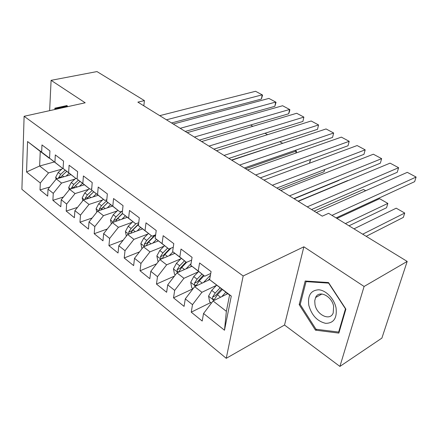 <?xml version="1.0" encoding="UTF-8"?>
<svg xmlns="http://www.w3.org/2000/svg" width="438" height="438" viewBox="0 0 438 438"><rect width="100%" height="100%" fill="white"/><g stroke="black" fill="none" stroke-linecap="round" stroke-linejoin="round"><path stroke-width="0.66" d="M339.904 366.425L364.098 286.468L303.868 246.802L284.525 325.034L339.904 366.425L381.887 338.103L407.192 261.42L328.593 213.317L322.28 216.158L137.861 102.136L144.42 100.609L96.973 71.575L51.093 80.335L49.642 110.65M284.525 325.034L226.249 358.317L21.9 189.32L24.106 116.294L243.167 275.973L226.249 358.317M54.312 161.972L39.634 165.997L26.554 172.003L40.312 183.002L40.011 189.911L47.687 196.114L48.032 189.172L53.261 193.35L52.888 200.319L60.816 206.731L61.232 199.728L66.642 204.048L66.193 211.078L74.394 217.708L74.893 210.64L80.483 215.113L79.957 222.203L88.438 229.063L89.018 221.935L94.811 226.566L94.192 233.717L102.979 240.818L103.647 233.629L109.642 238.425L108.936 245.636L118.036 252.994L118.802 245.745L125.016 250.711L124.211 257.987L133.645 265.609L134.51 258.3L140.954 263.452L140.045 270.788L149.829 278.699L150.803 271.325L157.494 276.674L156.47 284.07L166.626 292.277L167.721 284.848L174.669 290.399L173.519 297.856L184.069 306.381L185.29 298.891L192.506 304.662L191.236 312.174L202.197 321.038L203.555 313.488L213.049 300.955L226.364 311.319L229.578 295.07L209.632 279.647L231.297 296.077L224.491 330.23L203.555 313.488M26.554 172.003L27.567 141.534L49.565 158.129M209.632 279.647L211.083 271.582L199.58 262.964L198.222 270.985L190.76 265.329L192.063 257.336L181.014 249.058L179.794 257.007L172.627 251.571L173.793 243.648L163.171 235.693L162.076 243.572L155.183 238.338L156.224 230.492L146.002 222.838L145.033 230.64L138.392 225.603L139.317 217.834L129.478 210.459L128.619 218.19L122.224 213.339L123.04 205.641L113.557 198.54L112.807 206.194L106.642 201.518L107.348 193.892L98.211 187.042L97.559 194.625L91.608 190.114L92.221 182.564L83.406 175.956L82.842 183.467L77.104 179.109L77.63 171.63L69.111 165.252L68.64 172.692L63.094 168.482L63.537 161.075L55.308 154.915L54.92 162.279L49.56 158.217L49.921 150.88L41.971 144.929L41.654 152.221M216.41 285.39L201.923 292.294L194.647 286.633L209.643 279.652M192.506 304.662L201.923 292.294M185.29 298.891L194.647 286.633M231.297 296.077L229.578 295.07M198.288 271.845L183.944 278.305L176.941 272.858L191.926 266.26M174.669 290.399L183.944 278.305M167.721 284.848L176.941 272.858M198.222 270.985L204.743 276.219L210.744 273.465M204.743 276.219L190.76 265.329M180.845 258.787L166.643 264.837L159.897 259.592L174.861 253.356M157.494 276.674L166.643 264.837M150.803 271.325L159.897 259.592M179.794 257.007L186.484 262.367L191.609 260.15M186.484 262.367L172.627 251.571M164.047 246.189L149.971 251.866L143.478 246.813L158.408 240.916M140.954 263.452L149.971 251.866M134.51 258.3L143.478 246.813M162.076 243.572L168.92 249.036L173.262 247.262M168.92 249.036L155.183 238.338M147.852 234.029L133.908 239.367L127.644 234.489L142.542 228.91M125.016 250.711L133.908 239.367M118.802 245.745L127.644 234.489M145.033 230.64L152.008 236.202L155.654 234.795M152.008 236.202L138.392 225.603M132.238 222.285L118.413 227.306L112.369 222.603L127.223 217.314M109.642 238.425L118.413 227.306M103.647 233.629L112.369 222.603M128.619 218.19L135.72 223.84L138.737 222.734M135.72 223.84L122.224 213.339M117.16 210.941L103.461 215.671L97.625 211.127L112.435 206.117M94.811 226.566L103.461 215.671M89.018 221.935L97.625 211.127M112.807 206.194L120.012 211.921L122.465 211.072M120.012 211.921L106.642 201.518M102.602 199.974L89.018 204.431L83.379 200.04L98.139 195.293M80.483 215.113L89.018 204.431M74.893 210.64L83.379 200.04M97.559 194.625L104.857 200.423L106.801 199.783M104.857 200.423L91.608 190.114M88.531 189.364L75.062 193.569L69.609 189.331L84.315 184.825M66.642 204.048L75.062 193.569M61.232 199.728L69.609 189.331M82.842 183.467L90.233 189.32L91.712 188.86M90.233 189.32L77.104 179.109M74.925 179.098L61.572 183.068L56.299 178.967L70.956 174.691M53.261 193.35L61.572 183.068M48.032 189.172L56.299 178.967M68.64 172.692L76.102 178.6L77.159 178.288M76.102 178.6L63.094 168.482M61.763 169.161L48.519 172.911L39.634 165.997L40.252 151.395L49.242 158.217M40.312 183.002L48.519 172.911M54.92 162.279L62.448 168.236L63.121 168.044M62.448 168.236L49.56 158.217M364.098 286.468L407.192 261.42M24.106 116.294L85.191 102.788L51.093 80.335M303.868 246.802L243.167 275.973M143.828 105.826L144.42 100.609M227.765 293.695L213.049 300.955M27.567 141.534L40.252 151.395M226.364 311.319L224.491 330.23M67.66 106.664L66.998 105.547L54.881 108.181L54.81 109.505M305.193 281.015L299.17 304.634L315.475 330.164L338.853 333.099L345.889 309.118L328.505 282.548L305.193 281.015M40.011 189.911L49.79 186.999M52.888 200.319L63.4 197.034M66.193 211.078L77.51 207.371M79.957 222.203L92.139 218.014M94.192 233.717L107.326 228.975M108.936 245.636L123.111 240.259M124.211 257.987L139.525 251.877M140.045 270.788L156.618 263.824M156.47 284.07L174.439 276.115M173.519 297.856L193.021 288.746L191.74 287.744L190.705 282.335L195.644 286.173M191.236 312.174L210.7 302.565M62.201 106.593L62.163 107.211M300.331 303.988L299.17 304.634M316.827 329.349L315.475 330.164M159.722 115.654L255.562 91.29L262.192 94.832L261.376 99.059L262.57 95.145L262.192 94.832L166.44 119.809M171.537 122.958L261.376 99.059M66.111 176.103L69.16 173.284M56.08 179.235L55.659 177.319L58.183 172.452L62.908 168.104M60.471 177.751L62.191 175.534L66.724 171.357M65.191 170.141L60.636 174.335L58.347 178.37M252.83 126.308L250.574 125.022M250.602 125.011L252.89 126.292M173.262 124.025L268.905 98.419L275.71 102.054L274.845 106.319L276.044 102.339L275.71 102.054L180.188 128.307M185.225 131.422L274.845 106.319M187.218 132.654L282.609 105.739L289.6 109.473L288.68 113.776L289.513 111.455L289.879 109.735L289.6 109.473L194.357 137.067M199.328 140.138L288.68 113.776M79.377 186.336L82.514 183.402M69.209 189.824L68.695 187.442L71.268 182.504L75.752 178.332M73.579 188.116L75.413 185.685L79.995 181.403M78.413 180.149L73.803 184.453L71.553 187.858L71.503 188.751M267.519 134.696L264.968 133.24M265.023 133.223L267.574 134.68M97.619 195.463L97.953 195.145M282.34 143.44L231.51 160.04M93.091 196.919L96.322 193.853M82.782 200.79L82.163 197.905L84.791 192.89L89.314 188.625M87.124 198.836L89.073 196.18L93.716 191.789L87.89 197.483L85.125 198.37L85.125 199.482M92.084 190.492L87.408 194.905L85.125 198.37M279.838 141.682L282.691 143.308L279.783 141.698M55.533 109.347L55.566 108.668L67.326 106.1M55.566 108.668L67.31 106.133L67.633 106.669M336.05 307.941C334.238 298.793 325.981 290.235 318.722 289.786C310.821 290.268 307.52 295.453 308.812 305.335C311.692 315.333 317.309 321.339 325.669 323.337C333.74 323.255 337.2 318.119 336.05 307.941M333.641 306.348C331.867 295.896 318.782 289.71 315.595 297.533L314.741 300.796L314.999 304.596C316.734 314.993 330.071 321.388 333.192 313.017L333.641 306.348M316.006 329.25L300.2 304.509L306.053 281.629L328.637 283.129L345.462 308.839L338.656 332.064L316.006 329.25M306.983 281.136L306.053 281.629M339.269 331.681L338.656 332.064M201.606 141.551L296.69 113.261L303.879 117.099L302.904 121.441L303.879 117.099L208.97 146.106M213.87 149.134L302.904 121.441M216.449 150.727L311.166 120.992L318.557 124.945L317.523 129.319L318.557 124.945L224.048 155.424M228.866 158.403L317.523 129.319M111.805 206.331L112.21 205.942M295.781 153.097L296.23 151.094L245.554 168.718M107.266 207.864L110.6 204.661M96.814 212.145L96.086 208.723L98.769 203.632L103.341 199.268M101.129 209.944L103.198 207.037L107.907 202.526M106.713 200.703L101.479 205.712L99.158 209.238L99.234 210.579M99.158 209.238L101.928 208.307L107.83 202.465M295.103 150.393L296.482 151.187L295.048 150.415M296.482 151.187L296.055 152.999M126.472 217.582L126.96 217.106M309.513 163.193L310.378 159.536M121.928 219.203L125.372 215.841M111.329 223.922L110.496 219.909L113.234 214.74L117.844 210.278M115.616 221.447L117.817 218.266L122.591 213.629M121.808 211.297L116.037 216.898L113.677 220.484L113.875 222.066M113.677 220.484L116.453 219.504L122.437 213.509M310.608 159.454L309.529 163.182M231.768 160.198L326.053 128.947L333.652 133.01L332.557 137.422L333.652 133.01L239.613 165.049M244.349 167.973L332.557 137.422M141.655 229.238L142.235 228.663M278.913 189.347L324.027 171.756L324.569 169.588M137.105 230.946L140.669 227.421M126.358 236.131L125.405 231.494L128.203 226.243L132.862 221.672M130.612 233.377L132.955 229.89L138.539 224.382M135.873 223.785L131.11 228.472L128.706 232.129L129.068 233.958M128.706 232.129L131.488 231.094L138.594 223.9M324.711 169.528L324.027 171.756M247.585 169.977L341.366 137.127L349.19 141.304L348.029 145.755L349.19 141.304L255.688 174.986M260.331 177.855L348.029 145.755M157.373 241.322L158.058 240.637M294.161 198.775L338.996 180.374M152.824 243.123L156.519 239.411M141.928 248.8L140.85 243.49L143.713 238.157L148.411 233.476M146.183 245.663L148.63 241.935L155.632 234.927M151.428 235.764L146.719 240.467L144.277 244.185L144.874 246.26M144.277 244.185L147.059 243.095L154.871 235.096M263.928 180.084L357.123 145.547L365.177 149.851L363.951 154.34L365.177 149.851L272.305 185.263M276.838 188.066L363.951 154.34M173.662 253.859L174.461 253.038M169.106 255.754L172.955 251.834M158.326 261.623L157.921 261.305L156.853 255.923L159.782 250.503L164.529 245.702M298.064 201.19L347.777 180.522M162.159 258.65L164.885 254.423L171.028 248.176M167.655 248.078L162.903 252.896L160.417 256.69L161.376 258.978M160.417 256.69L163.199 255.535L169.758 248.696M280.818 190.525L373.351 154.214L381.646 158.649L380.348 163.171L293.903 198.617M289.48 195.879L381.646 158.649M190.541 266.868L191.477 265.899M185.997 268.872L191.034 263.654M175.348 274.927L174.516 274.281L173.453 268.817L176.448 263.304L181.239 258.387M314.117 211.111L363.458 189.479L365.708 190.711M184.48 260.845L179.684 265.789L177.155 269.655C177.094 271.516 177.68 272.212 178.907 271.741L181.743 267.372L186.665 262.291M177.155 269.655L179.936 268.439L186.002 262.001M365.659 190.733L363.458 189.479M298.289 201.327L390.066 163.144L398.613 167.71L397.239 172.276L311.549 209.528M307.252 206.867L398.613 167.71M208.055 280.391L209.84 278.508M349.009 225.811L386.546 207.738L387.849 203.407L345.401 223.604M203.517 282.505L210.432 275.223M190.705 282.335L193.744 276.592L198.578 271.544M336.953 218.436L379.598 198.693L387.849 203.407L379.598 198.693M201.945 274.1L197.105 279.176L194.527 283.112C194.483 285.056 195.102 285.757 196.394 285.215L199.241 280.813L204.086 275.726M194.527 283.112L197.303 281.831L203.429 275.228M316.373 212.507L407.291 172.348L416.1 177.051L414.644 181.655L336.105 217.91M331.949 215.37L416.1 177.051M226.227 294.456L227.278 293.323M366.184 236.323L403.338 217.401L404.717 213.038L362.702 234.193M221.699 296.685L225.849 292.239M211.406 303.118L209.621 301.722L208.565 296.093L211.707 290.394L216.586 285.209M353.986 228.855L396.22 208.187L404.717 213.038L396.22 208.187M220.084 287.865L215.2 293.071L212.572 297.084C212.545 299.121 213.202 299.827 214.56 299.203L217.418 294.779L222.307 289.551M212.572 297.084L215.343 295.732L221.529 288.96M55.686 177.439L57.285 178.682M62.191 175.534L63.811 176.777M58.183 172.452L60.636 174.335M60.964 176.952L58.424 177.691M68.722 187.568L70.6 189.024M75.413 185.685L77.148 187.021M71.268 182.504L73.803 184.453M74.23 187.042L71.553 187.858M82.191 198.031L84.37 199.723M89.073 196.18L90.934 197.609M84.791 192.89L87.408 194.905M96.114 208.849L98.616 210.793M103.198 207.037L105.197 208.565M98.769 203.632L101.479 205.712M110.518 220.04L113.365 222.252M117.817 218.266L119.952 219.903M113.234 214.74L116.037 216.898M125.432 231.625L128.641 234.116M132.955 229.89L135.238 231.647M128.203 226.243L131.11 228.472M140.877 243.621L144.474 246.419M148.63 241.935L151.072 243.813M143.713 238.157L146.719 240.467M156.881 256.06L160.894 259.176M164.885 254.423L167.497 256.427M159.782 250.503L162.903 252.896M173.481 268.954L177.938 272.42M181.743 267.372L184.535 269.518M176.448 263.304L179.684 265.789M199.241 280.813L202.225 283.107M193.744 276.592L197.105 279.176M208.592 296.23L214.04 300.463M217.418 294.779L220.604 297.227M211.707 290.394L215.2 293.071M321.952 293.986L315.595 297.533"/></g></svg>
